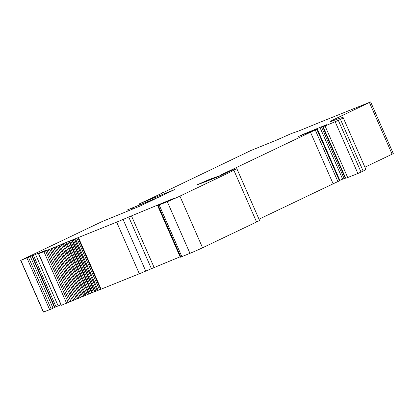 <?xml version="1.0" encoding="UTF-8"?>
<svg xmlns="http://www.w3.org/2000/svg" width="414" height="414" viewBox="0 0 414 414"><rect width="100%" height="100%" fill="white"/><g stroke="black" fill="none" stroke-linecap="round" stroke-linejoin="round"><path stroke-width="0.62" d="M151.834 198.14L139.725 203.647L174.786 189.519L159.183 196.966L127.667 209.81L156.207 198.389L140.605 205.836L102.206 221.506L20.995 260.271L45.535 250.429L38.492 253.71L43.941 251.671L76.88 238.097A51.734 1.615 -23.7 0 1 77.961 237.708L116.66 222.116A23.515 0.735 -23.7 0 0 123.082 219.441L128.744 217.034A14.112 0.44 -23.7 0 1 131.476 215.891L173.818 198.384L157.605 205.577L167.287 201.675A10.091 0.316 -23.7 0 0 179.899 196.122L233.9 170.34A11.758 0.367 -23.7 0 0 236.875 168.752A11.758 0.367 -23.7 0 0 236.658 168.772A44.681 1.392 -23.7 0 0 229.108 171.468L219.793 175.976A70.551 2.199 156.3 0 1 197.478 184.665L209.5 179.386L221.324 175.22L222.861 174.475L221.656 174.931L222.996 174.154L221.314 174.775L222.608 174.123L316.772 129.22L309.274 132.449A18.811 0.585 -23.7 0 0 303.938 134.338L297.873 136.749L302.779 134.488L323.986 125.763L326.656 124.707L323.055 126.653L325.057 125.949L340.499 119.444A70.551 2.199 -23.7 0 0 343.139 117.576A70.551 2.199 -23.7 0 0 333.446 120.593A23.515 0.735 156.3 0 1 330.217 121.597A23.515 0.735 156.3 0 1 334.776 119.097L335.154 119.951M369.438 102.548L392.11 154.205L393.3 153.568L370.623 101.916L334.776 119.097M370.623 101.916L318.526 122.854A51.734 1.615 -23.7 0 1 316.296 123.796L299.105 130.824L291.327 133.562L276.806 140.015L251.096 150.417L151.809 198.078M392.11 154.205L364.915 167.189M97.311 290.644L99.551 289.753A51.734 1.615 -23.7 0 1 100.633 289.36L139.337 273.768L116.66 222.116M158.164 205.391L180.835 257.042L180.276 257.229L157.605 205.577M180.095 256.815L154.153 267.542L131.476 215.891M180.835 257.042L181.86 256.633L159.183 204.977M181.86 256.633L189.964 253.332A10.091 0.316 156.3 0 0 202.57 247.774L256.577 221.992A11.758 0.367 -23.7 0 0 259.552 220.408L236.875 168.752M259.019 219.192L333.135 183.806L310.459 132.154M333.135 183.806L339.961 180.597L317.29 128.945M339.847 180.338L345.188 178.061L322.516 126.41M345.55 177.896L345.188 178.061M132.547 209.086L132.113 208.097M340.499 119.444L363.171 171.101L357.893 173.507L345.731 178.31L323.055 126.653M361.039 172.12L338.367 120.464M363.171 171.101A70.551 2.199 -23.7 0 0 365.81 169.233L343.139 117.576M139.337 273.768A23.515 0.735 156.3 0 0 145.759 271.092L151.421 268.686A14.112 0.44 156.3 0 1 154.153 267.542M60.93 304.828L58.151 305.879L35.475 254.227M58.151 305.879L56.04 306.779L33.363 255.127M56.04 306.779L54.871 307.317L32.199 255.666M54.524 307.519L31.857 255.873L54.524 307.519M54.871 307.317L51.207 309.072L28.535 257.415M20.7 260.432L43.377 312.084L51.207 309.072M94.884 291.544L61.168 305.366L38.492 253.71M77.656 298.577L54.979 246.925M73.676 300.264L51 248.612M69.562 302.018L46.885 250.366M81.47 296.978L58.798 245.326M97.249 290.623L74.36 239.049M97.031 290.7L95.893 291.182L73.216 239.53M94.92 291.565L95.893 291.182M94.48 291.689L71.803 240.037M91.623 292.822L68.947 241.171M88.482 294.09L65.81 242.438M85.093 295.477L62.416 243.825M128.133 210.866L127.667 209.81M101.099 289.179L78.427 237.527M202.57 247.774L179.899 196.122M256.577 221.992L233.9 170.34M140.16 204.635L139.725 203.647M201.09 183.376L200.909 182.962M204.206 182.201L203.952 181.622M209.784 180.028L209.5 179.386M210.359 179.795L210.079 179.169M223.105 174.496L222.965 174.18M227.855 171.965L227.716 171.66M228.021 171.898L227.881 171.577M337.907 181.606L315.235 129.949M339.449 180.871L316.772 129.22M339.832 180.675L317.155 129.023M302.898 134.757L302.779 134.488M342.663 179.205L319.991 127.553M344.137 178.563L321.461 126.907M324.11 126.042L323.986 125.763M153.61 197.395L153.459 197.054M162.805 192.945L162.686 192.681M347.729 177.601L325.057 125.949M357.893 173.507L335.221 121.851M151.421 268.686L128.744 217.034M145.759 271.092L123.082 219.441M189.964 253.332L167.287 201.675M263.578 145.542L263.454 145.257M53.054 308.244L30.377 256.592M49.68 309.719L27.003 258.062M43.532 312.037L20.855 260.385M61.37 305.304L38.699 253.647M66.618 303.322L43.941 251.671M76.455 299.115L53.779 247.458M74.96 299.746L52.288 248.095M72.497 300.792L49.825 249.14M70.96 301.449L48.283 249.797M68.263 302.608L45.587 250.956M82.51 296.579L59.833 244.928M83.871 296.015L61.194 244.358M80.254 297.516L57.582 245.864M78.82 298.116L56.149 246.465M100.633 289.36L77.961 237.708M99.551 289.753L76.88 238.097M98.113 290.343L75.441 238.687M93.305 292.196L70.628 240.539M92.218 292.626L69.547 240.979L92.213 292.631M90.423 293.34L67.746 241.688M89.238 293.821L66.561 242.169L89.238 293.821M87.266 294.618L64.594 242.966M85.988 295.146L63.316 243.489M139.389 203.766L139.828 204.764M223.141 174.48L222.996 174.154M153.558 197.416L153.403 197.069M162.635 193.012L162.516 192.733M263.614 145.531L263.48 145.236M97.269 290.675L74.598 239.018M94.899 291.58L72.227 239.923"/></g></svg>
